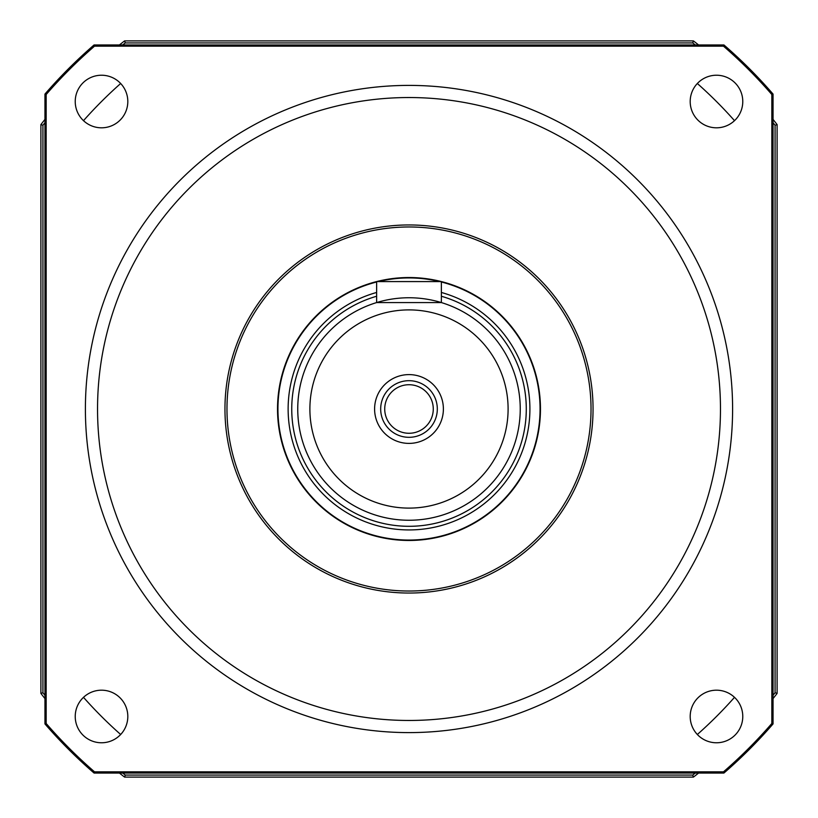 <?xml version="1.0" encoding="UTF-8"?>
<svg xmlns="http://www.w3.org/2000/svg" width="818" height="818" viewBox="0 0 818 818"><rect width="100%" height="100%" fill="white"/><g stroke="black" fill="none" stroke-linecap="round" stroke-linejoin="round"><path stroke-width="1.23" d="M591.025 409A182.025 182.025 0 0 0 317.987 251.361A182.025 182.025 0 0 0 317.987 566.639A182.025 182.025 0 0 0 591.025 409A182.025 182.025 0 0 0 317.987 251.361A182.025 182.025 0 0 0 317.987 566.639A182.025 182.025 0 0 0 591.025 409M593.05 409A184.05 184.05 0 0 1 316.975 568.387A184.05 184.05 0 0 1 316.975 249.613A184.05 184.05 0 0 1 593.05 409M732.601 409A323.601 323.601 0 0 1 409 732.601A323.601 323.601 0 0 1 85.399 409A323.601 323.601 0 0 1 409 85.399A323.601 323.601 0 0 1 732.601 409M127.812 101.524A26.288 26.288 0 0 0 88.375 78.753A26.288 26.288 0 0 0 88.375 124.285A26.288 26.288 0 0 0 127.812 101.524M127.812 716.476A26.288 26.288 0 0 0 88.375 693.715A26.288 26.288 0 0 0 88.375 739.247A26.288 26.288 0 0 0 127.812 716.476M742.775 716.476A26.288 26.288 0 0 0 703.337 693.715A26.288 26.288 0 0 0 703.337 739.247A26.288 26.288 0 0 0 742.775 716.476M742.775 101.524A26.288 26.288 0 0 0 703.337 78.753A26.288 26.288 0 0 0 703.337 124.285A26.288 26.288 0 0 0 742.775 101.524M85.399 409A323.601 323.601 0 0 0 570.8 689.247A323.601 323.601 0 0 0 570.8 128.753A323.601 323.601 0 0 0 85.399 409M773.051 94.08L773.051 723.92A481.362 481.362 0 0 1 723.92 773.051L94.08 773.051A481.362 481.362 0 0 1 44.949 723.92L44.949 94.08A481.362 481.362 0 0 1 94.08 44.949L723.92 44.949A481.362 481.362 0 0 1 773.051 94.08L771.844 94.53A480.146 480.146 0 0 0 723.47 46.156L94.53 46.156A480.146 480.146 0 0 0 46.156 94.53L46.156 723.47A480.146 480.146 0 0 0 94.53 771.844L723.47 771.844A480.146 480.146 0 0 0 771.844 723.47L771.844 94.53M94.08 44.949L94.53 46.156M46.156 94.53L44.949 94.08M46.156 723.47L44.949 723.92M723.92 44.949L723.47 46.156M94.53 771.844L94.08 773.051M723.47 771.844L723.92 773.051M773.051 723.92L771.844 723.47M540.463 409A131.463 131.463 0 0 0 343.263 295.145A131.463 131.463 0 0 0 343.263 522.855A131.463 131.463 0 0 0 540.463 409M437.313 409A28.313 28.313 0 0 0 394.838 384.48A28.313 28.313 0 0 0 394.838 433.52A28.313 28.313 0 0 0 437.313 409M443.387 409A34.387 34.387 0 0 1 391.802 438.785A34.387 34.387 0 0 1 391.802 379.215A34.387 34.387 0 0 1 443.387 409M441.362 281.995A131.064 131.064 0 0 1 409 540.064A131.064 131.064 0 0 1 376.638 281.995M378.325 281.576A131.064 131.064 0 0 1 439.675 281.576M520.238 409A111.238 111.238 0 0 1 353.376 505.34A111.238 111.238 0 0 1 353.376 312.66A111.238 111.238 0 0 1 520.238 409M433.274 409A24.274 24.274 0 0 0 396.863 387.977A24.274 24.274 0 0 0 396.863 430.023A24.274 24.274 0 0 0 433.274 409M376.638 302.568L441.362 302.568L441.362 281.576L376.638 281.576L376.638 302.568M122.68 773.051A463.162 463.162 0 0 0 125.266 775.075L692.734 775.075A463.162 463.162 0 0 0 695.32 773.051M773.051 695.32A463.162 463.162 0 0 0 775.075 692.734L775.075 125.266A463.162 463.162 0 0 0 773.051 122.68M695.32 44.949A463.162 463.162 0 0 0 692.734 42.925L125.266 42.925A463.162 463.162 0 0 0 122.68 44.949M44.949 122.68A463.162 463.162 0 0 0 42.925 125.266L42.925 692.734A463.162 463.162 0 0 0 44.949 695.32M119.418 44.949A465.186 465.186 0 0 1 124.581 40.9L693.419 40.9A465.186 465.186 0 0 1 698.582 44.949M773.051 119.418A465.186 465.186 0 0 1 777.1 124.581L777.1 693.419A465.186 465.186 0 0 1 773.051 698.582M44.949 698.582A465.186 465.186 0 0 1 40.9 693.419L40.9 124.581A465.186 465.186 0 0 1 44.949 119.418M698.582 773.051A465.186 465.186 0 0 1 693.419 777.1L124.581 777.1A465.186 465.186 0 0 1 119.418 773.051M42.925 125.266L40.9 124.581M124.581 40.9L125.266 42.925M693.419 40.9L692.734 42.925M42.925 692.734L40.9 693.419M777.1 124.581L775.075 125.266M125.266 775.075L124.581 777.1M777.1 693.419L775.075 692.734M692.734 775.075L693.419 777.1M734.503 120.665A434.839 434.839 0 0 0 697.335 83.497M120.665 83.497A434.839 434.839 0 0 0 83.497 120.665M83.497 697.335A434.839 434.839 0 0 0 120.665 734.503M697.335 734.503A434.839 434.839 0 0 0 734.503 697.335M720.474 409A311.474 311.474 0 0 0 253.263 139.264A311.474 311.474 0 0 0 253.263 678.735A311.474 311.474 0 0 0 720.474 409M376.638 292.466A120.952 120.952 0 0 0 419.91 529.45A120.952 120.952 0 0 0 441.362 292.466M441.362 296.249A117.311 117.311 0 0 1 419.91 525.8A117.311 117.311 0 0 1 376.638 296.249M508.101 409A99.101 99.101 0 0 0 359.45 323.171A99.101 99.101 0 0 0 359.45 494.829A99.101 99.101 0 0 0 508.101 409"/></g></svg>
